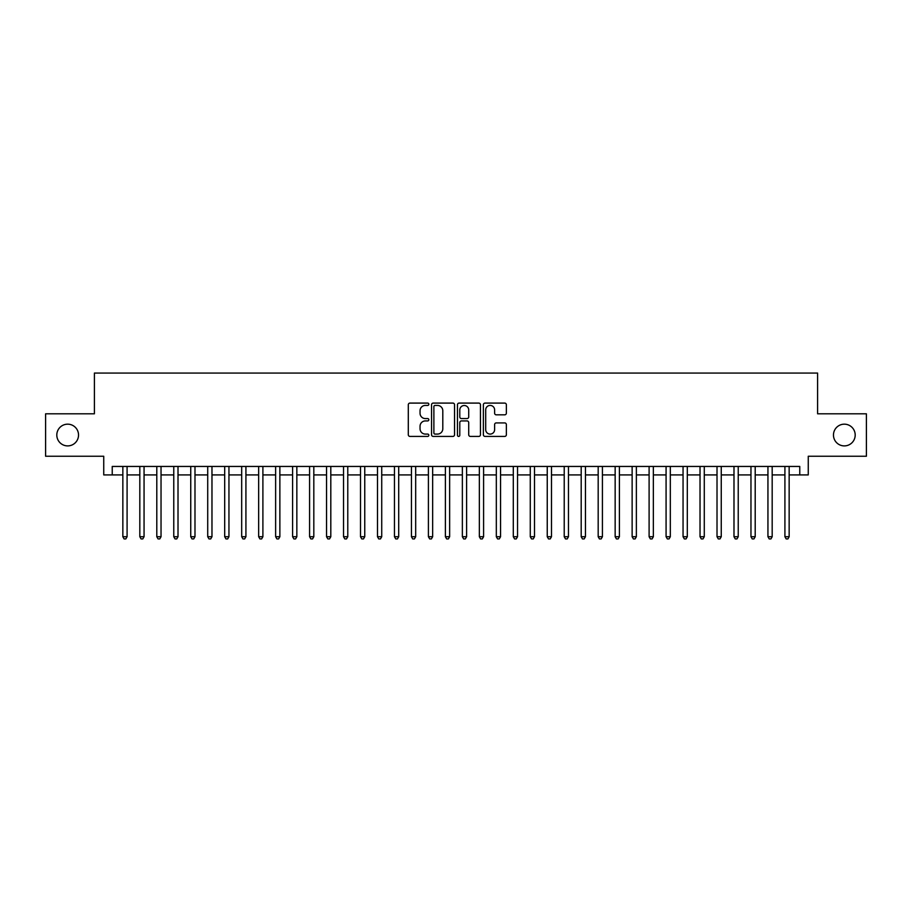 <?xml version="1.0" encoding="UTF-8"?>
<svg xmlns="http://www.w3.org/2000/svg" width="912" height="912" viewBox="0 0 912 912"><rect width="100%" height="100%" fill="white"/><g stroke="black" fill="none" stroke-linecap="round" stroke-linejoin="round"><path stroke-width="1.37" d="M428.834 404.255A1.163 1.163 0 0 0 427.671 403.093L409.967 403.093A1.664 1.664 0 0 0 408.302 404.757L408.302 434.75A1.664 1.664 0 0 0 409.967 436.415L427.671 436.415A1.163 1.163 0 0 0 428.834 435.252A1.163 1.163 0 0 0 427.671 434.089L425.38 434.089A5.335 5.335 0 0 1 420.044 428.754L420.044 426.257A5.335 5.335 0 0 1 425.38 420.922L427.671 420.922A1.163 1.163 0 0 0 428.834 419.759A1.163 1.163 0 0 0 427.671 418.585L425.38 418.585A5.335 5.335 0 0 1 420.044 413.261L420.044 410.753A5.335 5.335 0 0 1 425.38 405.43L427.671 405.43A1.163 1.163 0 0 0 428.834 404.255M833.465 435.035A10.864 10.864 0 0 0 844.33 445.9A10.864 10.864 0 0 0 855.194 435.035A10.864 10.864 0 0 0 844.33 424.171A10.864 10.864 0 0 0 833.465 435.035M56.806 435.035A10.864 10.864 0 0 0 67.67 445.9A10.864 10.864 0 0 0 78.535 435.035A10.864 10.864 0 0 0 67.67 424.171A10.864 10.864 0 0 0 56.806 435.035M504.701 414.835A1.664 1.664 0 0 0 506.365 413.17L506.365 404.757A1.664 1.664 0 0 0 504.701 403.093L485.036 403.093A1.664 1.664 0 0 0 483.371 404.757L483.371 434.75A1.664 1.664 0 0 0 485.036 436.415L504.701 436.415A1.664 1.664 0 0 0 506.365 434.75L506.365 424.593A1.664 1.664 0 0 0 504.701 422.917L496.288 422.917A1.664 1.664 0 0 0 494.612 424.593L494.612 429.632A4.457 4.457 0 0 1 490.154 434.089A4.457 4.457 0 0 1 485.697 429.632L485.697 409.887A4.457 4.457 0 0 1 490.154 405.43A4.457 4.457 0 0 1 494.612 409.887L494.612 413.17A1.664 1.664 0 0 0 496.288 414.835L504.701 414.835M112.233 474.924L112.233 466.442L799.767 466.442L799.767 474.924L808.26 474.924L808.26 456.251L866.4 456.251L866.4 413.809L817.597 413.809L817.597 373.076L94.403 373.076L94.403 413.809L45.6 413.809L45.6 456.251L103.74 456.251L103.74 474.924L122.846 474.924M454.541 404.757A1.664 1.664 0 0 0 452.876 403.093L433.211 403.093A1.664 1.664 0 0 0 431.547 404.757L431.547 434.75A1.664 1.664 0 0 0 433.211 436.415L452.876 436.415A1.664 1.664 0 0 0 454.541 434.75L454.541 404.757M459.124 403.093L478.789 403.093A1.664 1.664 0 0 1 480.453 404.757L480.453 434.75A1.664 1.664 0 0 1 478.789 436.415L470.375 436.415A1.664 1.664 0 0 1 468.711 434.75L468.711 422.587A1.664 1.664 0 0 0 467.035 420.922L461.461 420.922A1.664 1.664 0 0 0 459.796 422.587L459.796 435.252A1.163 1.163 0 0 1 458.622 436.415A1.163 1.163 0 0 1 457.459 435.252L457.459 404.757A1.664 1.664 0 0 1 459.124 403.093M127.087 474.924L139.821 474.924M144.062 474.924L156.796 474.924M161.036 474.924L173.77 474.924M178.011 474.924L190.745 474.924M194.986 474.924L207.719 474.924M211.972 474.924L224.694 474.924M228.946 474.924L241.68 474.924M245.921 474.924L258.655 474.924M262.895 474.924L275.629 474.924M279.87 474.924L292.604 474.924M296.845 474.924L309.578 474.924M313.819 474.924L326.553 474.924M330.805 474.924L343.528 474.924M347.78 474.924L360.514 474.924M364.754 474.924L377.488 474.924M381.729 474.924L394.463 474.924M398.704 474.924L411.437 474.924M415.678 474.924L428.412 474.924M432.653 474.924L445.387 474.924M449.639 474.924L462.361 474.924M466.613 474.924L479.347 474.924M483.588 474.924L496.322 474.924M500.563 474.924L513.296 474.924M517.537 474.924L530.271 474.924M534.512 474.924L547.246 474.924M551.486 474.924L564.22 474.924M568.472 474.924L581.195 474.924M585.447 474.924L598.181 474.924M602.422 474.924L615.155 474.924M619.396 474.924L632.13 474.924M636.371 474.924L649.105 474.924M653.345 474.924L666.079 474.924M670.32 474.924L683.054 474.924M687.306 474.924L700.028 474.924M704.281 474.924L717.014 474.924M721.255 474.924L733.989 474.924M738.23 474.924L750.964 474.924M755.204 474.924L767.938 474.924M772.179 474.924L784.913 474.924M789.154 474.924L799.767 474.924M435.047 405.43A1.163 1.163 0 0 0 433.884 406.592L433.884 432.915A1.163 1.163 0 0 0 435.047 434.089L437.464 434.089A5.335 5.335 0 0 0 442.799 428.754L442.799 410.753A5.335 5.335 0 0 0 437.464 405.43L435.047 405.43M468.711 409.967A4.457 4.457 0 0 0 464.254 405.509A4.457 4.457 0 0 0 459.796 409.967L459.796 416.921A1.664 1.664 0 0 0 461.461 418.585L467.035 418.585A1.664 1.664 0 0 0 468.711 416.921L468.711 409.967M127.087 466.442L127.087 536.723L122.846 536.723L122.846 466.442M127.087 536.723L125.81 538.924L124.112 538.924L122.846 536.723M144.062 466.442L144.062 536.723L139.821 536.723L139.821 466.442M144.062 536.723L142.785 538.924L141.086 538.924L139.821 536.723M161.036 466.442L161.036 536.723L156.796 536.723L156.796 466.442M161.036 536.723L159.76 538.924L158.072 538.924L156.796 536.723M178.011 466.442L178.011 536.723L173.77 536.723L173.77 466.442M178.011 536.723L176.746 538.924L175.047 538.924L173.77 536.723M194.986 466.442L194.986 536.723L190.745 536.723L190.745 466.442M194.986 536.723L193.72 538.924L192.022 538.924L190.745 536.723M211.972 466.442L211.972 536.723L207.719 536.723L207.719 466.442M211.972 536.723L210.695 538.924L208.996 538.924L207.719 536.723M228.946 466.442L228.946 536.723L224.694 536.723L224.694 466.442M228.946 536.723L227.669 538.924L225.971 538.924L224.694 536.723M245.921 466.442L245.921 536.723L241.68 536.723L241.68 466.442M245.921 536.723L244.644 538.924L242.945 538.924L241.68 536.723M262.895 466.442L262.895 536.723L258.655 536.723L258.655 466.442M262.895 536.723L261.619 538.924L259.92 538.924L258.655 536.723M279.87 466.442L279.87 536.723L275.629 536.723L275.629 466.442M279.87 536.723L278.593 538.924L276.906 538.924L275.629 536.723M296.845 466.442L296.845 536.723L292.604 536.723L292.604 466.442M296.845 536.723L295.579 538.924L293.881 538.924L292.604 536.723M313.819 466.442L313.819 536.723L309.578 536.723L309.578 466.442M313.819 536.723L312.554 538.924L310.855 538.924L309.578 536.723M330.805 466.442L330.805 536.723L326.553 536.723L326.553 466.442M330.805 536.723L329.528 538.924L327.83 538.924L326.553 536.723M347.78 466.442L347.78 536.723L343.528 536.723L343.528 466.442M347.78 536.723L346.503 538.924L344.804 538.924L343.528 536.723M364.754 466.442L364.754 536.723L360.514 536.723L360.514 466.442M364.754 536.723L363.478 538.924L361.779 538.924L360.514 536.723M381.729 466.442L381.729 536.723L377.488 536.723L377.488 466.442M381.729 536.723L380.452 538.924L378.754 538.924L377.488 536.723M398.704 466.442L398.704 536.723L394.463 536.723L394.463 466.442M398.704 536.723L397.427 538.924L395.74 538.924L394.463 536.723M415.678 466.442L415.678 536.723L411.437 536.723L411.437 466.442M415.678 536.723L414.413 538.924L412.714 538.924L411.437 536.723M432.653 466.442L432.653 536.723L428.412 536.723L428.412 466.442M432.653 536.723L431.387 538.924L429.689 538.924L428.412 536.723M449.639 466.442L449.639 536.723L445.387 536.723L445.387 466.442M449.639 536.723L448.362 538.924L446.663 538.924L445.387 536.723M466.613 466.442L466.613 536.723L462.361 536.723L462.361 466.442M466.613 536.723L465.337 538.924L463.638 538.924L462.361 536.723M483.588 466.442L483.588 536.723L479.347 536.723L479.347 466.442M483.588 536.723L482.311 538.924L480.613 538.924L479.347 536.723M500.563 466.442L500.563 536.723L496.322 536.723L496.322 466.442M500.563 536.723L499.286 538.924L497.587 538.924L496.322 536.723M517.537 466.442L517.537 536.723L513.296 536.723L513.296 466.442M517.537 536.723L516.26 538.924L514.573 538.924L513.296 536.723M534.512 466.442L534.512 536.723L530.271 536.723L530.271 466.442M534.512 536.723L533.246 538.924L531.548 538.924L530.271 536.723M551.486 466.442L551.486 536.723L547.246 536.723L547.246 466.442M551.486 536.723L550.221 538.924L548.522 538.924L547.246 536.723M568.472 466.442L568.472 536.723L564.22 536.723L564.22 466.442M568.472 536.723L567.196 538.924L565.497 538.924L564.22 536.723M585.447 466.442L585.447 536.723L581.195 536.723L581.195 466.442M585.447 536.723L584.17 538.924L582.472 538.924L581.195 536.723M602.422 466.442L602.422 536.723L598.181 536.723L598.181 466.442M602.422 536.723L601.145 538.924L599.446 538.924L598.181 536.723M619.396 466.442L619.396 536.723L615.155 536.723L615.155 466.442M619.396 536.723L618.119 538.924L616.421 538.924L615.155 536.723M636.371 466.442L636.371 536.723L632.13 536.723L632.13 466.442M636.371 536.723L635.094 538.924L633.407 538.924L632.13 536.723M653.345 466.442L653.345 536.723L649.105 536.723L649.105 466.442M653.345 536.723L652.08 538.924L650.381 538.924L649.105 536.723M670.32 466.442L670.32 536.723L666.079 536.723L666.079 466.442M670.32 536.723L669.055 538.924L667.356 538.924L666.079 536.723M687.306 466.442L687.306 536.723L683.054 536.723L683.054 466.442M687.306 536.723L686.029 538.924L684.331 538.924L683.054 536.723M704.281 466.442L704.281 536.723L700.028 536.723L700.028 466.442M704.281 536.723L703.004 538.924L701.305 538.924L700.028 536.723M721.255 466.442L721.255 536.723L717.014 536.723L717.014 466.442M721.255 536.723L719.978 538.924L718.28 538.924L717.014 536.723M738.23 466.442L738.23 536.723L733.989 536.723L733.989 466.442M738.23 536.723L736.953 538.924L735.254 538.924L733.989 536.723M755.204 466.442L755.204 536.723L750.964 536.723L750.964 466.442M755.204 536.723L753.928 538.924L752.24 538.924L750.964 536.723M772.179 466.442L772.179 536.723L767.938 536.723L767.938 466.442M772.179 536.723L770.914 538.924L769.215 538.924L767.938 536.723M789.154 466.442L789.154 536.723L784.913 536.723L784.913 466.442M789.154 536.723L787.888 538.924L786.19 538.924L784.913 536.723"/></g></svg>
